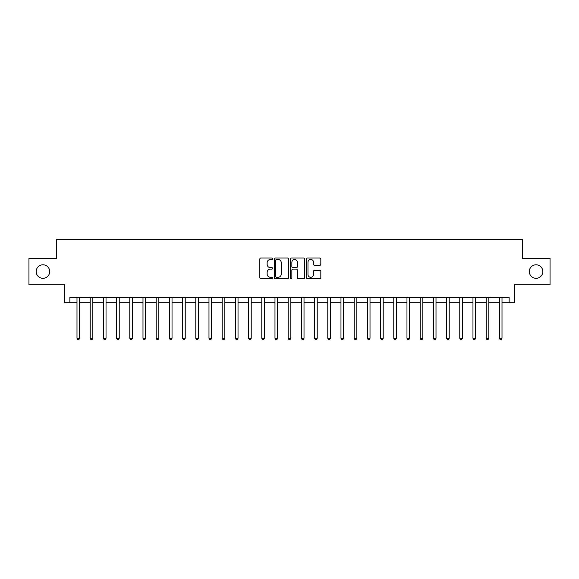 <?xml version="1.0" encoding="UTF-8"?>
<svg xmlns="http://www.w3.org/2000/svg" width="579" height="579" viewBox="0 0 579 579"><rect width="100%" height="100%" fill="white"/><g stroke="black" fill="none" stroke-linecap="round" stroke-linejoin="round"><path stroke-width="0.87" d="M272.608 258.741A0.724 0.724 0 0 0 271.877 258.017L260.868 258.017A1.035 1.035 0 0 0 259.833 259.052L259.833 277.71A1.035 1.035 0 0 0 260.868 278.745L271.877 278.745A0.724 0.724 0 0 0 272.608 278.021A0.724 0.724 0 0 0 271.877 277.298L270.458 277.298A3.315 3.315 0 0 1 267.136 273.976L267.136 272.427A3.315 3.315 0 0 1 270.458 269.105L271.877 269.105A0.724 0.724 0 0 0 272.608 268.381A0.724 0.724 0 0 0 271.877 267.657L270.458 267.657A3.315 3.315 0 0 1 267.136 264.342L267.136 262.786A3.315 3.315 0 0 1 270.458 259.464L271.877 259.464A0.724 0.724 0 0 0 272.608 258.741M529.3 271.551A6.76 6.76 0 0 0 536.06 278.304A6.76 6.76 0 0 0 542.82 271.551A6.76 6.76 0 0 0 536.06 264.791A6.76 6.76 0 0 0 529.3 271.551M36.18 271.551A6.76 6.76 0 0 0 42.94 278.304A6.76 6.76 0 0 0 49.7 271.551A6.76 6.76 0 0 0 42.94 264.791A6.76 6.76 0 0 0 36.18 271.551M319.789 265.327A1.035 1.035 0 0 0 320.824 264.285L320.824 259.052A1.035 1.035 0 0 0 319.789 258.017L307.558 258.017A1.035 1.035 0 0 0 306.523 259.052L306.523 277.71A1.035 1.035 0 0 0 307.558 278.745L319.789 278.745A1.035 1.035 0 0 0 320.824 277.71L320.824 271.385A1.035 1.035 0 0 0 319.789 270.35L314.556 270.35A1.035 1.035 0 0 0 313.521 271.385L313.521 274.526A2.772 2.772 0 0 1 310.749 277.298A2.772 2.772 0 0 1 307.977 274.526L307.977 262.244A2.772 2.772 0 0 1 310.749 259.464A2.772 2.772 0 0 1 313.521 262.244L313.521 264.285A1.035 1.035 0 0 0 314.556 265.327L319.789 265.327M69.864 302.701L69.864 297.418L509.136 297.418L509.136 302.701L514.413 302.701L514.413 284.745L550.05 284.745L550.05 258.35L522.33 258.35L522.33 239.344L56.67 239.344L56.67 258.35L28.95 258.35L28.95 284.745L64.587 284.745L64.587 302.701L76.993 302.701M288.595 259.052A1.035 1.035 0 0 0 287.553 258.017L275.329 258.017A1.035 1.035 0 0 0 274.287 259.052L274.287 277.71A1.035 1.035 0 0 0 275.329 278.745L287.553 278.745A1.035 1.035 0 0 0 288.595 277.71L288.595 259.052M291.447 258.017L303.671 258.017A1.035 1.035 0 0 1 304.713 259.052L304.713 277.71A1.035 1.035 0 0 1 303.671 278.745L298.438 278.745A1.035 1.035 0 0 1 297.403 277.71L297.403 270.147A1.035 1.035 0 0 0 296.368 269.105L292.894 269.105A1.035 1.035 0 0 0 291.859 270.147L291.859 278.021A0.724 0.724 0 0 1 291.136 278.745A0.724 0.724 0 0 1 290.405 278.021L290.405 259.052A1.035 1.035 0 0 1 291.447 258.017M79.634 302.701L90.194 302.701M92.835 302.701L103.395 302.701M106.029 302.701L116.589 302.701M119.231 302.701L129.79 302.701M132.432 302.701L142.991 302.701M145.633 302.701L156.192 302.701M158.827 302.701L169.386 302.701M172.028 302.701L182.588 302.701M185.229 302.701L195.789 302.701M198.423 302.701L208.983 302.701M211.624 302.701L222.184 302.701M224.826 302.701L235.385 302.701M238.027 302.701L248.586 302.701M251.221 302.701L261.78 302.701M264.422 302.701L274.982 302.701M277.623 302.701L288.183 302.701M290.817 302.701L301.377 302.701M304.018 302.701L314.578 302.701M317.22 302.701L327.779 302.701M330.414 302.701L340.973 302.701M343.615 302.701L354.174 302.701M356.816 302.701L367.376 302.701M370.017 302.701L380.577 302.701M383.211 302.701L393.771 302.701M396.412 302.701L406.972 302.701M409.614 302.701L420.173 302.701M422.808 302.701L433.367 302.701M436.009 302.701L446.568 302.701M449.21 302.701L459.769 302.701M462.411 302.701L472.971 302.701M475.605 302.701L486.165 302.701M488.806 302.701L499.366 302.701M502.007 302.701L509.136 302.701M276.465 259.464A0.724 0.724 0 0 0 275.742 260.195L275.742 276.567A0.724 0.724 0 0 0 276.465 277.298L277.971 277.298A3.315 3.315 0 0 0 281.285 273.976L281.285 262.786A3.315 3.315 0 0 0 277.971 259.464L276.465 259.464M297.403 262.294A2.772 2.772 0 0 0 294.631 259.522A2.772 2.772 0 0 0 291.859 262.294L291.859 266.622A1.035 1.035 0 0 0 292.894 267.657L296.368 267.657A1.035 1.035 0 0 0 297.403 266.622L297.403 262.294M79.764 297.418L79.714 297.555A1.057 1.057 90.1 0 0 79.634 297.946L79.634 338.281L76.993 338.281L76.993 297.946A1.057 1.057 90.1 0 0 76.92 297.555L76.862 297.418M79.634 338.281L78.845 339.656L77.789 339.656L76.993 338.281M92.966 297.418L92.908 297.555A1.057 1.057 91.7 0 0 92.835 297.946L92.835 338.281L90.194 338.281L90.194 297.946A1.057 1.057 91.7 0 0 90.114 297.555L90.063 297.418M92.835 338.281L92.039 339.656L90.983 339.656L90.194 338.281M106.16 297.418L106.109 297.555A1.057 1.057 91.7 0 0 106.029 297.946L106.029 338.281L103.395 338.281L103.395 297.946A1.057 1.057 91.7 0 0 103.315 297.555L103.265 297.418M106.029 338.281L105.24 339.656L104.184 339.656L103.395 338.281M119.361 297.418L119.31 297.555A1.057 1.057 91.7 0 0 119.231 297.946L119.231 338.281L116.589 338.281L116.589 297.946A1.057 1.057 91.7 0 0 116.517 297.555L116.459 297.418M119.231 338.281L118.442 339.656L117.385 339.656L116.589 338.281M132.562 297.418L132.504 297.555A1.057 1.057 91.7 0 0 132.432 297.946L132.432 338.281L129.79 338.281L129.79 297.946A1.057 1.057 91.7 0 0 129.718 297.555L129.66 297.418M132.432 338.281L131.636 339.656L130.586 339.656L129.79 338.281M145.763 297.418L145.705 297.555A1.057 1.057 91.7 0 0 145.633 297.946L145.633 338.281L142.991 338.281L142.991 297.946A1.057 1.057 91.7 0 0 142.912 297.555L142.861 297.418M145.633 338.281L144.837 339.656L143.78 339.656L142.991 338.281M158.957 297.418L158.907 297.555A1.057 1.057 91.7 0 0 158.827 297.946L158.827 338.281L156.192 338.281L156.192 297.946A1.057 1.057 91.7 0 0 156.113 297.555L156.062 297.418M158.827 338.281L158.038 339.656L156.981 339.656L156.192 338.281M172.158 297.418L172.108 297.555A1.057 1.057 91.7 0 0 172.028 297.946L172.028 338.281L169.386 338.281L169.386 297.946A1.057 1.057 91.7 0 0 169.314 297.555L169.256 297.418M172.028 338.281L171.239 339.656L170.183 339.656L169.386 338.281M185.36 297.418L185.302 297.555A1.057 1.057 91.7 0 0 185.229 297.946L185.229 338.281L182.588 338.281L182.588 297.946A1.057 1.057 91.7 0 0 182.508 297.555L182.457 297.418M185.229 338.281L184.433 339.656L183.377 339.656L182.588 338.281M198.554 297.418L198.503 297.555A1.057 1.057 91.7 0 0 198.423 297.946L198.423 338.281L195.789 338.281L195.789 297.946A1.057 1.057 91.7 0 0 195.709 297.555L195.659 297.418M198.423 338.281L197.634 339.656L196.578 339.656L195.789 338.281M211.755 297.418L211.704 297.555A1.057 1.057 91.7 0 0 211.624 297.946L211.624 338.281L208.983 338.281L208.983 297.946A1.057 1.057 91.7 0 0 208.91 297.555L208.853 297.418M211.624 338.281L210.836 339.656L209.779 339.656L208.983 338.281M224.956 297.418L224.898 297.555A1.057 1.057 91.7 0 0 224.826 297.946L224.826 338.281L222.184 338.281L222.184 297.946A1.057 1.057 91.7 0 0 222.112 297.555L222.054 297.418M224.826 338.281L224.03 339.656L222.98 339.656L222.184 338.281M238.157 297.418L238.099 297.555A1.057 1.057 91.7 0 0 238.027 297.946L238.027 338.281L235.385 338.281L235.385 297.946A1.057 1.057 91.7 0 0 235.306 297.555L235.255 297.418M238.027 338.281L237.231 339.656L236.174 339.656L235.385 338.281M251.351 297.418L251.3 297.555A1.057 1.057 91.7 0 0 251.221 297.946L251.221 338.281L248.586 338.281L248.586 297.946A1.057 1.057 91.7 0 0 248.507 297.555L248.456 297.418M251.221 338.281L250.432 339.656L249.375 339.656L248.586 338.281M264.552 297.418L264.502 297.555A1.057 1.057 91.7 0 0 264.422 297.946L264.422 338.281L261.78 338.281L261.78 297.946A1.057 1.057 91.7 0 0 261.708 297.555L261.65 297.418M264.422 338.281L263.633 339.656L262.577 339.656L261.78 338.281M277.754 297.418L277.696 297.555A1.057 1.057 91.7 0 0 277.623 297.946L277.623 338.281L274.982 338.281L274.982 297.946A1.057 1.057 91.7 0 0 274.902 297.555L274.851 297.418M277.623 338.281L276.827 339.656L275.77 339.656L274.982 338.281M290.947 297.418L290.897 297.555A1.057 1.057 91.7 0 0 290.817 297.946L290.817 338.281L288.183 338.281L288.183 297.946A1.057 1.057 91.7 0 0 288.103 297.555L288.053 297.418M290.817 338.281L290.028 339.656L288.972 339.656L288.183 338.281M304.149 297.418L304.098 297.555A1.057 1.057 91.7 0 0 304.018 297.946L304.018 338.281L301.377 338.281L301.377 297.946A1.057 1.057 91.7 0 0 301.304 297.555L301.246 297.418M304.018 338.281L303.23 339.656L302.173 339.656L301.377 338.281M317.35 297.418L317.292 297.555A1.057 1.057 91.7 0 0 317.22 297.946L317.22 338.281L314.578 338.281L314.578 297.946A1.057 1.057 91.7 0 0 314.498 297.555L314.448 297.418M317.22 338.281L316.423 339.656L315.367 339.656L314.578 338.281M330.544 297.418L330.493 297.555A1.057 1.057 91.7 0 0 330.414 297.946L330.414 338.281L327.779 338.281L327.779 297.946A1.057 1.057 91.7 0 0 327.7 297.555L327.649 297.418M330.414 338.281L329.625 339.656L328.568 339.656L327.779 338.281M343.745 297.418L343.694 297.555A1.057 1.057 91.7 0 0 343.615 297.946L343.615 338.281L340.973 338.281L340.973 297.946A1.057 1.057 91.7 0 0 340.901 297.555L340.843 297.418M343.615 338.281L342.826 339.656L341.769 339.656L340.973 338.281M356.946 297.418L356.888 297.555A1.057 1.057 91.7 0 0 356.816 297.946L356.816 338.281L354.174 338.281L354.174 297.946A1.057 1.057 91.7 0 0 354.102 297.555L354.044 297.418M356.816 338.281L356.02 339.656L354.97 339.656L354.174 338.281M370.147 297.418L370.09 297.555A1.057 1.057 91.7 0 0 370.017 297.946L370.017 338.281L367.376 338.281L367.376 297.946A1.057 1.057 91.7 0 0 367.296 297.555L367.245 297.418M370.017 338.281L369.221 339.656L368.164 339.656L367.376 338.281M383.341 297.418L383.291 297.555A1.057 1.057 91.7 0 0 383.211 297.946L383.211 338.281L380.577 338.281L380.577 297.946A1.057 1.057 91.7 0 0 380.497 297.555L380.446 297.418M383.211 338.281L382.422 339.656L381.366 339.656L380.577 338.281M396.543 297.418L396.492 297.555A1.057 1.057 91.7 0 0 396.412 297.946L396.412 338.281L393.771 338.281L393.771 297.946A1.057 1.057 91.7 0 0 393.698 297.555L393.64 297.418M396.412 338.281L395.623 339.656L394.567 339.656L393.771 338.281M409.744 297.418L409.686 297.555A1.057 1.057 91.7 0 0 409.614 297.946L409.614 338.281L406.972 338.281L406.972 297.946A1.057 1.057 91.7 0 0 406.892 297.555L406.842 297.418M409.614 338.281L408.817 339.656L407.761 339.656L406.972 338.281M422.938 297.418L422.887 297.555A1.057 1.057 91.7 0 0 422.808 297.946L422.808 338.281L420.173 338.281L420.173 297.946A1.057 1.057 91.7 0 0 420.093 297.555L420.043 297.418M422.808 338.281L422.019 339.656L420.962 339.656L420.173 338.281M436.139 297.418L436.088 297.555A1.057 1.057 91.7 0 0 436.009 297.946L436.009 338.281L433.367 338.281L433.367 297.946A1.057 1.057 91.7 0 0 433.295 297.555L433.237 297.418M436.009 338.281L435.22 339.656L434.163 339.656L433.367 338.281M449.34 297.418L449.282 297.555A1.057 1.057 91.7 0 0 449.21 297.946L449.21 338.281L446.568 338.281L446.568 297.946A1.057 1.057 91.7 0 0 446.496 297.555L446.438 297.418M449.21 338.281L448.414 339.656L447.364 339.656L446.568 338.281M462.541 297.418L462.483 297.555A1.057 1.057 91.7 0 0 462.411 297.946L462.411 338.281L459.769 338.281L459.769 297.946A1.057 1.057 91.7 0 0 459.69 297.555L459.639 297.418M462.411 338.281L461.615 339.656L460.558 339.656L459.769 338.281M475.735 297.418L475.685 297.555A1.057 1.057 91.7 0 0 475.605 297.946L475.605 338.281L472.971 338.281L472.971 297.946A1.057 1.057 91.7 0 0 472.891 297.555L472.84 297.418M475.605 338.281L474.816 339.656L473.76 339.656L472.971 338.281M488.937 297.418L488.886 297.555A1.057 1.057 91.7 0 0 488.806 297.946L488.806 338.281L486.165 338.281L486.165 297.946A1.057 1.057 91.7 0 0 486.092 297.555L486.034 297.418M488.806 338.281L488.017 339.656L486.961 339.656L486.165 338.281M502.138 297.418L502.08 297.555A1.057 1.057 91.7 0 0 502.007 297.946L502.007 338.281L499.366 338.281L499.366 297.946A1.057 1.057 91.7 0 0 499.286 297.555L499.236 297.418M502.007 338.281L501.211 339.656L500.155 339.656L499.366 338.281"/></g></svg>
